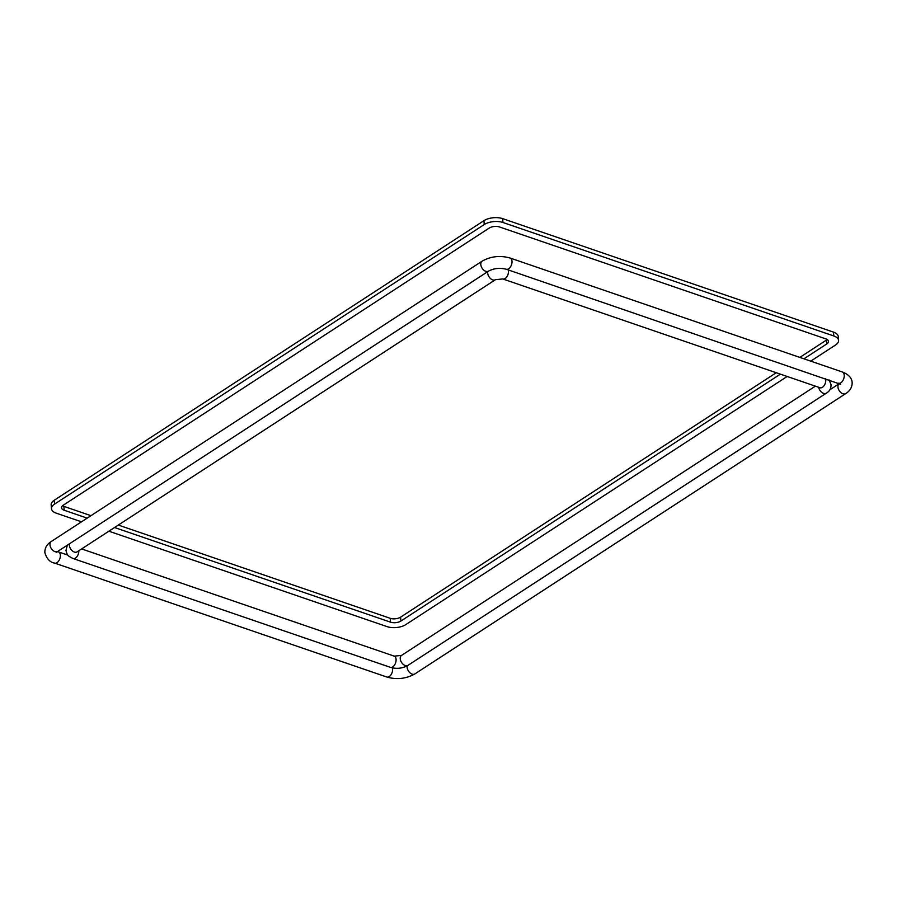 <?xml version="1.0" encoding="UTF-8"?>
<svg xmlns="http://www.w3.org/2000/svg" width="897" height="897" viewBox="0 0 897 897"><rect width="100%" height="100%" fill="white"/><g stroke="black" fill="none" stroke-linecap="round" stroke-linejoin="round"><path stroke-width="1.35" d="M81.504 521.819L56.242 513.162A13.32 6.481 -4.9 0 1 51.488 508.756L51.151 504.888A13.32 6.481 -4.9 0 1 54.235 500.246L483.909 220.684A13.32 6.481 -4.9 0 1 502.634 218.633L833.492 332.114A13.32 6.481 -4.9 0 1 838.258 336.521L838.583 340.389A13.32 6.481 -4.9 0 1 835.511 345.02L810.731 361.143M90.967 515.674L63.855 506.368A7.4 3.599 -4.9 0 1 62.543 505.762M776.241 372.737L400.589 617.158A7.4 3.599 -4.9 0 1 390.195 618.302L118.326 525.059M827.202 339.515A7.4 3.599 -4.9 0 1 826.485 340.053L799.832 357.398M51.488 508.756A13.32 6.481 -4.9 0 1 54.56 504.114L484.245 224.542A13.32 6.481 -4.9 0 1 502.959 222.501L833.829 335.983A13.32 6.481 -4.9 0 1 838.583 340.389M787.151 376.482L405.825 624.592A13.32 6.481 -4.9 0 1 387.112 626.633L108.873 531.203M87.188 518.13L64.192 510.236A7.4 3.599 -4.9 0 1 61.545 507.792A7.4 3.599 -4.9 0 1 63.25 505.213L489.145 228.107A7.4 3.599 -4.9 0 1 499.551 226.975L825.879 338.898A7.4 3.599 -4.9 0 1 828.525 341.342A7.4 3.599 -4.9 0 1 826.821 343.921L803.936 358.811M780.356 374.15L400.925 621.027A7.4 3.599 -4.9 0 1 390.52 622.159L114.547 527.514M833.492 332.114L833.829 335.983M54.235 500.246L54.56 504.114M483.909 220.684L484.245 224.542M502.634 218.633L502.959 222.501M63.855 506.368L64.192 510.236M826.485 340.053L826.821 343.921M400.589 617.158L400.925 621.027M390.195 618.302L390.52 622.159M506.289 269.246A5.92 3.476 108.9 0 0 510.292 267.149A5.92 3.476 108.9 0 0 511.996 261.173A5.92 3.476 108.9 0 0 510.124 258.044C500.178 255.241 490.827 256.284 482.104 261.173A5.92 3.835 57 0 0 480.803 264.581A5.92 3.835 57 0 0 483.797 270.143A5.92 3.835 57 0 0 488.562 271.107C493.911 268.281 499.82 267.665 506.289 269.246L840.624 384.297L840.354 383.479M510.124 258.044L842.35 371.986A5.92 3.476 108.9 0 1 844.223 375.125A5.92 3.476 108.9 0 1 842.518 381.102A5.92 3.476 108.9 0 1 838.516 383.187M842.35 371.986C848.54 374.397 851.802 377.884 852.15 382.458C852.251 387.112 850.098 390.823 845.714 393.604A5.92 3.835 -123 0 1 840.96 392.639A5.92 3.835 -123 0 1 837.955 387.078A5.92 3.835 -123 0 1 839.256 383.669L839.435 383.557M845.714 393.604L414.896 673.905A5.92 3.835 -123 0 1 410.142 672.952A5.92 3.835 -123 0 1 407.137 667.39A5.92 3.835 -123 0 1 407.238 665.798M414.896 673.905C406.173 678.794 396.822 679.848 386.876 677.044A5.92 3.476 -71.1 0 0 390.879 674.959A5.92 3.476 -71.1 0 0 392.583 668.983A5.92 3.476 -71.1 0 0 392.381 667.895M482.104 261.173L51.286 541.485C46.902 544.266 44.749 547.977 44.85 552.619C46.722 558.82 49.985 562.307 54.65 563.103A5.92 3.476 -71.1 0 0 58.653 561.017A5.92 3.476 -71.1 0 0 60.357 555.041A5.92 3.476 -71.1 0 0 58.484 551.902L57.565 551.532M51.286 541.485A5.92 3.835 57 0 0 49.985 544.894A5.92 3.835 57 0 0 52.979 550.455A5.92 3.835 57 0 0 57.744 551.42L56.522 552.474L56.646 551.61M487.789 271.612A5.92 3.835 57 0 0 487.699 273.159A5.92 3.835 57 0 0 490.693 278.72A5.92 3.835 57 0 0 495.458 279.673L502.78 278.956L820.284 387.829M508.341 269.952A5.92 3.476 108.9 0 1 508.487 270.883A5.92 3.476 108.9 0 1 506.794 276.859A5.92 3.476 108.9 0 1 502.78 278.956M825.61 378.758A5.92 3.476 108.9 0 1 825.767 379.7A5.92 3.476 108.9 0 1 824.063 385.676A5.92 3.476 108.9 0 1 820.06 387.762M829.108 379.958L831.048 384.6C831.149 388.479 829.579 391.339 826.328 393.155L408 665.339A5.92 3.835 -123 0 1 403.246 664.374A5.92 3.835 -123 0 1 400.241 658.824A5.92 3.835 -123 0 1 401.542 655.415L394.22 656.133L81.638 548.93M408 665.339C402.484 668.467 396.609 669.14 390.374 667.334A5.92 3.476 -71.1 0 0 394.377 665.249A5.92 3.476 -71.1 0 0 396.082 659.273A5.92 3.476 -71.1 0 0 394.22 656.133M69.461 543.784A5.92 3.835 57 0 0 69.372 545.342A5.92 3.835 57 0 0 72.377 550.904A5.92 3.835 57 0 0 77.131 551.857L77.019 551.935M67.342 545.174L65.952 550.489C67.667 555.961 67.174 555.4 73.106 558.528A5.92 3.476 -71.1 0 0 77.019 556.566A5.92 3.476 -71.1 0 0 78.824 550.758M826.328 393.155A5.92 3.835 -123 0 1 821.831 392.415A5.92 3.835 -123 0 1 818.658 387.291M839.256 383.669L829.658 389.915M67.892 555.12L58.484 551.902M386.876 677.044L54.65 563.103M488.562 271.107L57.744 551.42M815.362 386.159L401.542 655.415M390.374 667.334L73.106 558.528M495.458 279.673L77.131 551.857"/></g></svg>
